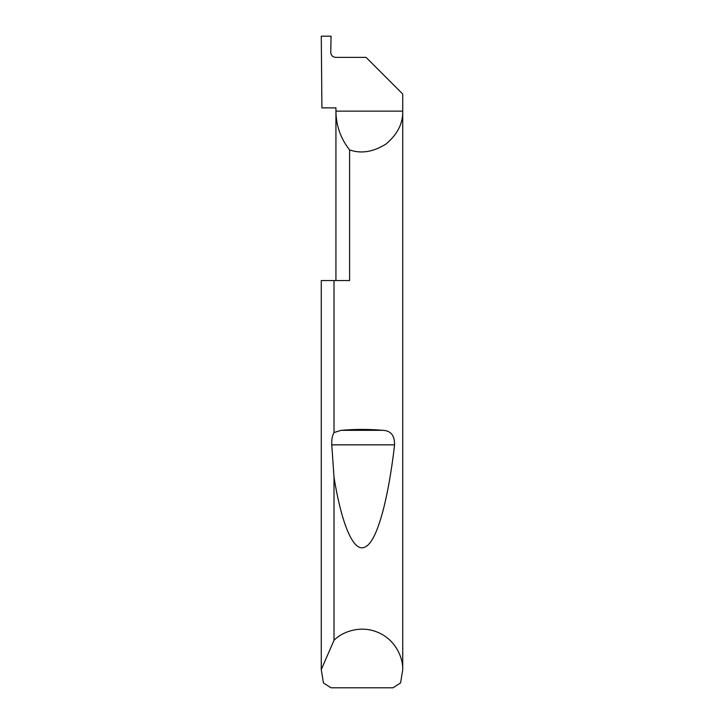 <?xml version="1.0" encoding="UTF-8"?>
<svg xmlns="http://www.w3.org/2000/svg" width="724" height="724" viewBox="0 0 724 724"><rect width="100%" height="100%" fill="white"/><g stroke="black" fill="none" stroke-linecap="round" stroke-linejoin="round"><path stroke-width="1.09" d="M335.936 280.55L335.936 111.134C336.09 125.614 340.642 138.546 349.602 149.922L349.602 280.55L334.017 280.55L334.017 432.536L341.176 430.318C355.059 429.124 368.941 429.124 382.824 430.318C390.797 430.635 394.716 435.486 394.58 444.853C388.679 496.32 377.738 540.955 365.457 546.783C353.194 554.15 341.212 521.841 334.017 477.424L331.773 444.853C331.52 439.785 332.271 435.676 334.017 432.536M402.725 669.881L400.58 682.913L393.032 687.8L330.968 687.8L323.42 682.913L321.275 669.555L334.017 640.288C342.416 631.545 361.104 624.893 378.109 632.477C395.304 639.627 403.304 657.772 402.725 669.881L402.725 94.03L366.072 57.377L335.655 57.377C332.705 57.069 331.076 55.44 330.768 52.49L331.049 36.2L321.275 36.2L321.918 107.876L335.936 107.876L335.936 111.134L402.725 111.134C403.015 123.442 397.44 134.402 386.019 144.022C373.367 151.977 361.231 153.95 349.602 149.922M334.017 640.288L334.017 477.424M321.275 669.881L321.275 280.55L334.017 280.55M335.936 107.876L332.37 107.876M321.275 669.555L321.275 280.55M341.176 430.318L382.824 430.318M331.773 444.853L394.58 444.853"/></g></svg>
